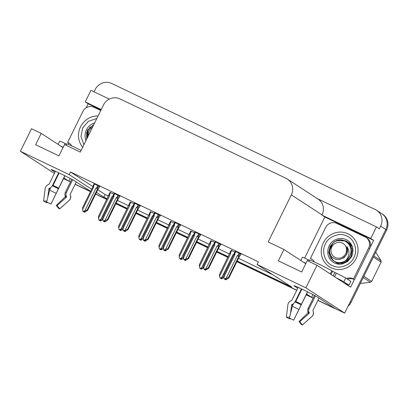 <?xml version="1.0" encoding="UTF-8"?>
<svg xmlns="http://www.w3.org/2000/svg" width="408" height="408" viewBox="0 0 408 408"><rect width="100%" height="100%" fill="white"/><g stroke="black" fill="none" stroke-linecap="round" stroke-linejoin="round"><path stroke-width="0.61" d="M380.47 212.92A12.658 12.102 123.1 0 1 381.791 213.665A12.658 12.102 123.1 0 1 385.81 229.5L344.673 313.104L334.948 308.453L317.689 297.208A13.5 0.495 -153.8 0 0 304.47 290.317A13.5 0.495 -153.8 0 0 293.918 285.671A13.5 0.495 -153.8 0 0 294.377 286.054L297.758 288.257M70.237 178.48L68.901 181.193L63.515 178.617M312.972 294.586L311.635 297.299L306.25 294.724L313.211 298.054M296.8 290.205L236.931 261.569L296.8 290.205M227.945 257.269L216.75 251.915L227.945 257.269M207.769 247.62L196.574 242.265L207.769 247.62M187.588 237.966L176.394 232.611L187.588 237.966M167.407 228.312L156.213 222.962L167.407 228.312M147.232 218.662L136.037 213.308L147.232 218.662M127.051 209.008L115.857 203.653L127.051 209.008M106.871 199.359L95.676 194.004L106.871 199.359M86.2 107.753L88.148 103.795L101.031 109.956M68.197 144.345L68.814 143.091M304.628 258.075L324.834 217.01L373.646 240.358L370.209 247.335M354.307 279.653L350.6 287.191L316.99 265.292L307.265 260.636L301.68 271.988L278.368 260.834L283.953 249.487L268.178 241.944L291.337 194.881A12.658 12.102 -56.9 0 0 287.319 179.051A12.658 12.102 -56.9 0 0 285.993 178.306L119.972 98.894A12.658 12.102 -56.9 0 0 103.459 105.014L80.305 152.077L64.53 144.534L58.946 155.881L35.634 144.728L41.218 133.38L31.492 128.729L20.4 151.276L54.397 173.431M109.283 99.103L90.953 90.331L85.257 101.908L101.23 109.548M85.257 101.908L88.148 103.795M324.834 217.01L321.943 215.123L370.75 238.471L373.646 240.358M321.943 215.123L322.055 214.894A12.658 12.102 -56.9 0 0 318.036 199.063L287.319 179.051M370.75 238.471L376.446 226.894L317.399 198.65M94.044 91.81L95.151 89.571A12.658 12.102 123.1 0 1 111.659 83.446L375.299 209.554A12.658 12.102 123.1 0 1 376.625 210.299A12.658 12.102 123.1 0 1 380.644 226.129L379.338 228.781L376.446 226.894M237.216 260.987L291.73 287.064L257.086 264.491L305.893 287.839L316.99 265.292M305.893 287.839L344.673 313.104M90.617 191.306L74.955 181.101A13.5 0.495 -153.8 0 0 61.736 174.211A13.5 0.495 -153.8 0 0 51.184 169.565A13.5 0.495 -153.8 0 0 51.643 169.947L55.024 172.151M63.862 177.914L68.901 181.193M306.597 294.02L311.635 297.299M96.472 192.387L103.851 197.197L107.156 198.778M116.142 203.077L127.337 208.432M136.323 212.726L147.518 218.081M156.499 222.38L167.693 227.735M176.679 232.03L187.874 237.385M196.86 241.684L208.054 247.039M217.036 251.338L228.23 256.693M20.4 151.276L69.207 174.624L91.637 189.236M63.026 147.589L41.218 133.38M305.76 263.695L283.953 249.487M257.086 264.491L258.392 261.844L70.513 171.977L69.207 174.624M97.777 189.74L105.157 194.55L108.462 196.131M117.443 200.425L128.637 205.78M137.624 210.079L148.818 215.434M157.804 219.734L168.999 225.089M177.98 229.383L189.179 234.738M198.161 239.037L209.355 244.392M218.341 248.686L229.536 254.041M238.522 258.341L272.85 274.762M105.157 194.55L103.851 197.197M70.513 171.977L92.912 186.573M241.057 254.209L235.324 251.303M220.876 244.555L215.144 241.648M180.52 225.252L174.787 222.345M160.339 215.602L154.606 212.69M140.163 205.948L134.426 203.041M119.983 196.294L114.25 193.387M200.7 234.906L194.968 231.994M99.802 186.645L94.069 183.733M234.952 252.057L231.106 250.298M214.771 242.403L210.926 240.649M174.415 223.1L170.57 221.34M154.234 213.445L150.389 211.691M134.059 203.796L130.208 202.036M194.596 232.749L190.745 230.994M113.878 194.142L110.027 192.387M70.477 181.948L70.105 181.769A12.658 12.102 123.1 0 1 68.937 181.126L69.605 181.565A12.658 12.102 123.1 0 0 70.426 182.055M334.667 308.27A12.658 12.102 123.1 0 1 333.744 307.877L317.914 300.308M90.505 191.531L75.184 184.202M376.625 210.299L381.791 213.665A12.658 12.102 123.1 0 1 385.81 229.5L350.258 301.757L351.084 302.292A12.658 12.102 123.1 0 1 347.999 306.342M381.791 213.665L382.622 214.205A12.658 12.102 123.1 0 1 386.636 230.036L351.084 302.292M336.187 309.045A12.658 12.102 123.1 0 1 334.57 308.417L317.858 300.421M313.155 298.171L306.189 294.841M296.744 290.323L236.875 261.686M227.888 257.387L216.694 252.032M207.713 247.733L196.518 242.377M187.532 238.083L176.338 232.728M167.351 228.429L156.157 223.074M147.176 218.78L135.976 213.425M126.995 209.126L115.801 203.77M106.814 199.471L95.62 194.116M90.448 191.648L75.128 184.314M102.831 219.693L100.444 220.947L100.031 220.677L101.199 220.126L100.786 219.856L99.618 220.407L98.909 219.994L98.512 218.249L109.64 195.636L109.528 194.764L110.604 192.576M98.512 218.249L98.435 216.5L110.063 192.316M109.058 194.438C109.278 193.795 109.431 193.902 109.528 194.764M100.235 220.82L99.736 220.534L100.225 220.84M113.118 196.09L111.971 196.753L100.842 219.366L99.205 220.136L99.618 220.407M98.909 219.994L99.205 220.136M100.444 220.947L100.031 220.677M108.854 195.33L109.64 195.636M112.684 197.115L111.971 196.753M100.842 219.366L103.102 218.729M100.21 220.126L99.955 220.641M99.975 220.238L99.812 220.57M99.822 186.599L98.032 189.215L87.613 210.385L84.487 212.293L83.997 211.987L85.241 211.471L84.828 211.206L83.66 211.757L82.946 211.344L83.66 211.757M84.247 211.477L83.997 211.987M84.487 212.293L84.073 212.022M83.849 211.92L84.262 212.186L83.773 211.88L84.012 211.589M97.849 185.456L96.773 187.644C97.553 187.201 97.884 187.323 97.762 188.017L98.792 185.926M96.773 187.644L96.008 188.098L97.558 188.909L97.762 188.017M96.008 188.098L84.879 210.712L87.139 210.079L97.558 188.909M87.613 210.385L87.139 210.079M84.879 210.712L83.247 211.487M82.946 211.344L82.477 207.845L92.897 186.675L93.677 186.986L93.57 186.109L94.646 183.926M92.897 186.675L94.105 183.666M93.101 185.788C93.315 185.145 93.473 185.252 93.57 186.109M82.549 209.6L93.677 186.986M123.012 229.347L120.625 230.596L120.212 230.326L121.38 229.775L120.967 229.51L119.799 230.061L119.085 229.648L118.687 227.904L129.815 205.29L129.708 204.413L130.784 202.23M118.687 227.904L118.616 226.149L130.244 201.97M129.239 204.092C129.453 203.449 129.611 203.556 129.708 204.413M120.411 230.474L119.911 230.183L120.406 230.489M133.299 205.744L132.146 206.402L121.023 229.016L119.386 229.791L119.799 230.061M119.085 229.648L119.386 229.791M120.625 230.596L120.212 230.326M129.035 204.979L129.815 205.29M132.865 206.769L132.146 206.402M121.023 229.016L123.277 228.383M120.386 229.781L120.136 230.291M120.151 229.893L119.988 230.224M143.188 238.996L140.806 240.251L140.393 239.981L141.556 239.43L141.143 239.159L139.98 239.71L139.266 239.297L138.868 237.553L149.996 214.94L149.884 214.067L150.96 211.88M138.868 237.553L138.796 235.804L149.522 213.46M149.42 213.741C149.634 213.098 149.792 213.206 149.884 214.067M140.592 240.123L140.092 239.838L140.581 240.144M153.479 215.399L152.327 216.056L141.199 238.67L139.567 239.44L139.98 239.71M139.266 239.297L139.567 239.44M140.806 240.251L140.393 239.981M149.211 214.634L149.996 214.94M153.046 216.424L152.327 216.056M141.199 238.67L143.458 238.032M140.566 239.435L140.316 239.945M140.332 239.542L140.168 239.873M163.368 248.651L160.981 249.9L160.568 249.635L161.736 249.084L161.323 248.814L160.155 249.364L159.446 248.951L159.049 247.207L170.177 224.594L170.065 223.717L171.141 221.534M159.049 247.207L158.977 245.458L170.6 221.274M169.601 223.395C169.815 222.753 169.968 222.86 170.065 223.717M160.772 249.778L160.273 249.492L160.762 249.798M173.655 225.048L172.507 225.711L161.379 248.324L159.742 249.094L160.155 249.364M159.446 248.951L159.742 249.094M160.981 249.9L160.568 249.635M169.391 224.288L170.177 224.594M173.221 226.073L172.507 225.711M161.379 248.324L163.639 247.687M160.747 249.084L160.492 249.594M160.512 249.196L160.349 249.528M120.003 196.253L118.213 198.869L107.794 220.04L104.667 221.947L104.178 221.641L105.417 221.126L105.004 220.856L103.841 221.406L103.127 220.993L103.841 221.406M104.428 221.131L104.178 221.641M104.667 221.947L104.254 221.677M104.03 221.57L104.443 221.84L103.953 221.534L104.193 221.238M118.029 195.111L116.953 197.299C117.733 196.855 118.06 196.977 117.943 197.671L118.973 195.58M116.953 197.299L116.188 197.752L117.739 198.558L117.943 197.671M116.188 197.752L105.06 220.366L107.319 219.728L117.739 198.558M107.794 220.04L107.319 219.728M105.06 220.366L103.428 221.136M103.127 220.993L102.658 217.5L113.072 196.33L113.858 196.636L113.745 195.764L114.821 193.576M113.072 196.33L114.281 193.321M113.281 195.437C113.495 194.794 113.653 194.907 113.745 195.764M102.729 219.249L113.858 196.636M140.184 205.907L138.389 208.524L127.974 229.694L124.843 231.596L124.353 231.29L125.598 230.78L125.185 230.51L124.017 231.061L123.308 230.648L124.017 231.061M124.608 230.78L124.353 231.29M124.843 231.596L124.43 231.331M124.211 231.224L124.624 231.494L124.134 231.188L124.374 230.892M138.205 204.765L137.134 206.948C137.909 206.504 138.241 206.632 138.123 207.32L139.148 205.229M137.134 206.948L136.369 207.407L137.914 208.213L138.123 207.32M136.369 207.407L125.241 230.02L127.5 229.383L137.914 208.213M127.974 229.694L127.5 229.383M125.241 230.02L123.604 230.79M123.308 230.648L122.834 227.154L133.253 205.984L134.038 206.29L133.926 205.418L135.002 203.23M133.253 205.984L134.462 202.97M133.457 205.091C133.676 204.449 133.829 204.556 133.926 205.418M122.91 228.903L134.038 206.29M160.364 215.557L158.569 218.173L148.15 239.343L145.024 241.25L144.534 240.944L145.778 240.429L145.365 240.159L144.197 240.71L143.483 240.302L144.197 240.71M144.784 240.434L144.534 240.944M145.024 241.25L144.611 240.98M144.386 240.873L144.804 241.143L144.31 240.837L144.549 240.547M158.386 214.414L157.309 216.602C158.09 216.158 158.421 216.281 158.299 216.974L159.329 214.883M157.309 216.602L156.544 217.056L158.095 217.867L158.299 216.974M156.544 217.056L145.421 239.669L147.676 239.032L158.095 217.867M148.15 239.343L147.676 239.032M145.421 239.669L143.784 240.445M143.483 240.302L143.014 236.803L153.434 215.633L154.214 215.944L154.107 215.067L155.183 212.879M153.434 215.633L154.642 212.624M153.637 214.741C153.857 214.103 154.01 214.21 154.107 215.067M143.086 238.558L154.214 215.944M180.54 225.211L178.75 227.827L168.331 248.997L165.204 250.905L164.715 250.599L165.954 250.084L165.541 249.813L164.378 250.364L163.664 249.951L164.378 250.364M164.965 250.089L164.715 250.599M165.204 250.905L164.791 250.634M164.567 250.527L164.98 250.798L164.49 250.492L164.73 250.196M178.566 224.069L177.49 226.251C178.27 225.808 178.597 225.935 178.48 226.624L179.51 224.538M177.49 226.251L176.725 226.71L178.276 227.516L178.48 226.624M176.725 226.71L165.597 249.324L167.856 248.686L178.276 227.516M168.331 248.997L167.856 248.686M165.597 249.324L163.965 250.094M163.664 249.951L163.195 246.458L173.609 225.287L174.394 225.593L174.282 224.721L175.358 222.533M173.609 225.287L174.818 222.273M173.818 224.395C174.032 223.752 174.191 223.859 174.282 224.721M163.266 248.207L174.394 225.593M307.525 291.817L293.678 320.178L307.647 291.878M301.884 289.078L295.769 301.502L295.203 301.981A4.641 2.448 -65.1 0 0 292.358 306.311L289.343 318.102A9.705 0.357 26.2 0 1 291.429 319.087A9.705 0.357 26.2 0 1 293.678 320.178M300.824 260.477L302.42 257.229A8.441 0.311 -153.8 0 1 307.928 259.605L309.386 260.304L308.846 261.395L309.534 260.003A12.658 0.464 26.2 0 1 317.791 263.573A12.658 0.464 26.2 0 1 331.816 270.82L334.881 272.498L333.224 275.869M312.951 310.376L319.01 298.07L312.951 310.396A12.658 0.464 26.2 0 1 312.951 310.396L312.926 310.677A0.423 0.423 164.4 0 1 312.951 310.376M298.197 287.365L291.842 300.283A0.423 0.357 119.6 0 1 291.598 300.512L291.098 300.701A4.641 3.937 -60.4 0 0 287.88 304.919L286.329 317.164L289.583 317.159M315.389 295.877L309.167 308.519A4.641 4.636 -15.6 0 0 309.024 312.298L309.239 312.829A0.423 0.423 164.4 0 1 309.131 313.298L299.691 321.785L299.038 321.57L307.938 312.931A0.423 0.372 112.3 0 0 308.055 312.462L307.892 311.947A4.641 4.09 -67.7 0 1 308.208 308.224L314.517 295.402M294.851 302.231A4.641 3.937 -60.4 0 0 295.091 301.787L301.451 288.869M290.486 313.635L291.587 304.909A0.423 0.357 119.6 0 1 291.883 304.526L292.378 304.337A4.641 3.937 -60.4 0 0 293.541 303.685M299.696 321.774L302.512 324.906A9.705 0.357 26.2 0 1 302.512 324.926A9.705 0.357 26.2 0 1 301.41 324.564L299.038 321.57M290.47 318.628L289.563 318.898A9.705 0.357 26.2 0 1 286.329 317.164M302.512 324.906L311.952 316.435A4.641 4.636 -15.6 0 0 313.155 311.253L312.941 310.723A0.423 0.423 164.4 0 1 312.926 310.677M344.148 282.989A8.441 0.311 26.2 0 1 348.993 285.177L343.827 281.811A8.441 0.311 -153.8 0 0 336.228 277.828M305.939 263.328A8.441 0.311 -153.8 0 0 303.312 262.099M348.993 285.177L350.855 281.392L345.688 278.026A8.441 0.311 -153.8 0 0 336.335 273.197L334.881 272.498M312.4 259.595A8.441 8.068 123.1 0 0 311.431 259.156L310.396 258.483L325.66 227.46A8.441 8.068 123.1 0 1 336.671 223.38L365.084 236.966A8.441 8.068 123.1 0 1 365.966 237.466A8.441 8.068 123.1 0 1 368.643 248.018L353.379 279.041L354.414 279.715L369.679 248.691A8.441 8.068 -56.9 0 0 366.996 238.139L365.966 237.466M347.478 279.194A8.441 8.068 123.1 0 1 354.414 279.715M346.443 278.516A8.441 8.068 123.1 0 1 353.379 279.041M310.396 258.483A8.441 8.068 123.1 0 1 311.896 259.238A8.441 8.068 123.1 0 1 314.461 262.007M64.79 175.71L50.944 204.071L64.918 175.772M59.155 172.972L53.04 185.395L52.469 185.875A4.641 2.448 -65.1 0 0 49.628 190.204L46.609 201.996A9.705 0.357 26.2 0 1 48.695 202.98A9.705 0.357 26.2 0 1 50.944 204.071M58.089 144.371L59.69 141.122A8.441 0.311 -153.8 0 1 65.193 143.499L66.652 144.197L66.111 145.289L66.8 143.897A12.658 0.464 26.2 0 1 75.057 147.466A12.658 0.464 26.2 0 1 81.11 150.435M70.222 194.274L76.276 181.963L70.217 194.29A12.658 0.464 26.2 0 1 70.217 194.29L70.191 194.57A0.423 0.423 164.4 0 1 70.222 194.274M55.468 171.258L49.108 184.176A0.423 0.357 119.6 0 1 48.863 184.406L48.363 184.595A4.641 3.937 -60.4 0 0 45.145 188.812L43.595 201.057L46.854 201.052M72.655 179.77L66.433 192.413A4.641 4.636 -15.6 0 0 66.295 196.192L66.509 196.722A0.423 0.423 164.4 0 1 66.397 197.191L56.962 205.678L56.304 205.464L65.203 196.824A0.423 0.372 112.3 0 0 65.326 196.355L65.158 195.84A4.641 4.09 -67.7 0 1 65.474 192.117L71.782 179.301M52.117 186.124A4.641 3.937 -60.4 0 0 52.362 185.681L58.716 172.763M47.751 197.528L48.858 188.802A0.423 0.357 119.6 0 1 49.149 188.419L49.648 188.231A4.641 3.937 -60.4 0 0 50.806 187.578M56.962 205.668L59.782 208.799A9.705 0.357 26.2 0 1 59.777 208.82A9.705 0.357 26.2 0 1 58.681 208.457L56.304 205.464M47.736 202.526L46.828 202.791A9.705 0.357 26.2 0 1 43.595 201.057M59.782 208.799L69.217 200.328A4.641 4.636 -15.6 0 0 70.421 195.146L70.207 194.616A0.423 0.423 164.4 0 1 70.191 194.57M63.209 147.222A8.441 0.311 -153.8 0 0 60.578 145.993M69.666 143.489A8.441 8.068 123.1 0 0 68.697 143.05L67.667 142.377L82.931 111.353A8.441 8.068 123.1 0 1 93.937 107.273L100.745 110.527M67.667 142.377A8.441 8.068 123.1 0 1 69.161 143.131A8.441 8.068 123.1 0 1 71.726 145.901M353.828 257.616C350.732 265.266 339.323 269.54 332.449 265.613C325.038 262.818 321.239 251.394 325.334 244.193L325.421 244.025C328.517 236.375 339.925 232.101 346.8 236.028C354.21 238.818 358.01 250.247 353.915 257.443L353.828 257.616M331.25 267.842A18.987 18.156 123.1 0 1 329.261 266.725A18.987 18.156 123.1 0 1 323.794 241.929A18.987 18.156 123.1 0 1 348.004 233.794A18.987 18.156 123.1 0 1 349.988 234.911A18.987 18.156 123.1 0 1 355.455 259.712A18.987 18.156 123.1 0 1 331.25 267.842M83.926 144.713L80.973 136.445L82.686 127.918L88.332 121.37L96.834 118.483M82.691 147.222A18.987 18.156 123.1 0 1 80.504 126.873A18.987 18.156 123.1 0 1 98.068 115.974M334.274 261.375L336.044 262.446L341.72 263.39L347.239 261.232L351.094 256.53L352.221 250.522L350.288 244.8L347.05 241.587L345.785 240.878L339.895 239.787L334.157 241.806L330.082 246.366L328.736 252.231L330.449 257.81L333.525 260.916L334.733 261.589C338.462 263.221 342.108 262.88 345.678 260.554L345.805 260.467C349.58 256.117 349.936 251.471 346.887 246.539C348.529 251.486 347.106 255.382 342.613 258.228C340.114 259.656 337.574 259.876 334.988 258.901C323.161 254.332 333.209 235.049 344.429 240.837C349.406 243.372 351.538 247.503 350.809 253.225C350.033 256.255 348.361 258.672 345.805 260.467M345.953 240.985L337.008 240.557M333.01 242.923L328.889 251.812L332.739 260.324M333.525 260.916L334.897 261.696C340.92 264.828 349.223 260.646 350.809 253.225M347.101 241.73L344.408 240.832M330.077 253.572L331.76 258.667L334.198 261.319M334.835 261.768L336.207 262.553L344.439 262.915L350.936 257.29L352.089 248.666L347.05 241.587M335.585 262.232L337.355 263.303L340.425 264.211M335.672 262.278L337.518 263.41L340.022 264.226M337.625 263.588L338.666 264.155M352.67 247.661L351.604 245.657L347.769 242.082M352.502 247.039L348.361 242.444M351.671 244.953L349.085 242.939M349.003 242.893L348.412 242.587M351.604 244.826L349.676 243.301M335.254 257.489A8.038 7.686 123.1 0 1 331.857 246.962A8.038 7.686 123.1 0 1 342.343 243.076A8.038 7.686 123.1 0 1 345.734 253.603A8.038 7.686 123.1 0 1 335.254 257.489M363.86 276.323L371.657 281.403A22.782 21.787 123.1 0 1 370.444 282.254L363.248 277.567M373.866 255.989L381.062 260.676A22.782 21.787 123.1 0 1 381.133 262.145L373.335 257.065M381.062 260.676L375.732 252.195M371.657 281.403L381.133 262.145M360.335 283.483L370.444 282.254M338.824 259.468L339.854 259.417L343.99 257.774L346.866 254.209L346.887 246.539M93.916 124.414L87.353 130.259L86.578 139.327M90.28 126.822L86.634 132.559L86.654 139.174M88.363 135.696A8.038 7.686 123.1 0 1 92.509 127.271M87.404 137.644L87.95 129.933L93.814 124.613M183.549 258.3L181.162 259.554L180.749 259.284L181.917 258.733L181.504 258.463L180.336 259.014L179.622 258.606L179.229 256.861L190.352 234.248L190.245 233.371L191.321 231.183M179.229 256.861L179.153 255.107L190.781 230.928M189.776 233.044C189.995 232.402 190.148 232.514 190.245 233.371M180.948 259.427L180.453 259.141L180.943 259.447M193.836 234.702L192.683 235.36L181.56 257.973L179.923 258.749L180.336 259.014M179.622 258.606L179.923 258.749M181.162 259.554L180.749 259.284M189.572 233.937L190.352 234.248M193.402 235.727L192.683 235.36M181.56 257.973L183.814 257.336M180.923 258.738L180.673 259.248M180.688 258.851L180.53 259.177M203.725 267.954L201.343 269.209L200.93 268.938L202.098 268.387L201.679 268.117L200.517 268.668L199.803 268.255L199.405 266.511L210.533 243.897L210.426 243.025L211.497 240.837M199.405 266.511L199.334 264.761L210.059 242.418M209.957 242.699C210.171 242.056 210.329 242.163 210.426 243.025M201.129 269.081L200.629 268.796L201.119 269.101M214.016 244.351L212.864 245.014L201.736 267.628L200.104 268.398L200.517 268.668M199.803 268.255L200.104 268.398M201.343 269.209L200.93 268.938M209.748 243.591L210.533 243.897M213.583 245.376L212.864 245.014M201.736 267.628L203.995 266.99M201.103 268.393L200.853 268.903M200.869 268.5L200.705 268.831M223.905 277.608L221.524 278.858L221.105 278.587L222.273 278.037L221.86 277.772L220.692 278.322L219.983 277.909L219.586 276.165L230.714 253.552L230.602 252.674L231.678 250.492M219.586 276.165L219.514 274.411L231.137 250.231M230.138 252.353C230.352 251.71 230.505 251.818 230.602 252.674M221.309 278.735L220.81 278.445L221.299 278.751M234.192 254.006L233.044 254.663L221.916 277.277L220.279 278.052L220.692 278.322M219.983 277.909L220.279 278.052M221.524 278.858L221.105 278.587M229.928 253.24L230.714 253.552M233.764 255.031L233.044 254.663M221.916 277.277L224.176 276.644M221.284 278.042L221.029 278.552M221.049 278.154L220.886 278.486M200.721 234.86L198.925 237.476L188.511 258.647L185.38 260.554L184.89 260.248L186.135 259.733L185.722 259.468L184.554 260.018L183.845 259.605L184.554 260.018M185.145 259.738L184.89 260.248M185.38 260.554L184.967 260.284M184.748 260.182L185.161 260.447L184.671 260.141L184.911 259.85M198.747 233.718L197.671 235.906C198.446 235.462 198.778 235.584 198.66 236.278L199.685 234.187M197.671 235.906L196.906 236.365L198.451 237.17L198.66 236.278M196.906 236.365L185.778 258.973L188.037 258.341L198.451 237.17M188.511 258.647L188.037 258.341M185.778 258.973L184.141 259.748M183.845 259.605L183.376 256.107L193.79 234.937L194.575 235.248L194.463 234.371L195.539 232.188M193.79 234.937L194.999 231.928M193.999 234.049C194.213 233.407 194.366 233.514 194.463 234.371M183.447 257.861L194.575 235.248M220.901 244.514L219.106 247.131L208.692 268.301L205.561 270.208L205.071 269.902L206.315 269.387L205.902 269.117L204.734 269.668L204.02 269.255L204.734 269.668M205.321 269.392L205.071 269.902M205.561 270.208L205.148 269.938M204.928 269.831L205.341 270.101L204.852 269.795L205.086 269.504M218.923 243.372L217.846 245.56C218.627 245.116 218.958 245.239 218.836 245.932L219.866 243.841M217.846 245.56L217.082 246.014L218.632 246.82L218.836 245.932M217.082 246.014L205.958 268.627L208.213 267.99L218.632 246.82M208.692 268.301L208.213 267.99M205.958 268.627L204.321 269.397M204.02 269.255L203.551 265.761L213.971 244.591L214.751 244.897L214.644 244.025L215.72 241.837M213.971 244.591L215.179 241.582M214.174 243.698C214.394 243.056 214.547 243.168 214.644 244.025M203.628 267.51L214.751 244.897M241.077 254.169L239.287 256.785L228.868 277.955L225.741 279.857L225.252 279.551L226.496 279.041L226.078 278.771L224.915 279.322L224.201 278.909L224.915 279.322M225.502 279.041L225.252 279.551M225.741 279.857L225.328 279.592M225.104 279.485L225.517 279.755L225.027 279.449L225.267 279.154M239.103 253.026L238.027 255.209C238.808 254.765 239.134 254.893 239.017 255.581L240.047 253.49M238.027 255.209L237.262 255.668L238.813 256.474L239.017 255.581M237.262 255.668L226.134 278.281L228.393 277.644L238.813 256.474M228.868 277.955L228.393 277.644M226.134 278.281L224.502 279.052M224.201 278.909L223.732 275.415L234.146 254.245L234.931 254.551L234.824 253.679L235.895 251.491M234.146 254.245L235.36 251.231M234.355 253.353C234.569 252.71 234.727 252.817 234.824 253.679M223.803 277.165L234.931 254.551M294.5 285.799L294.377 286.054M380.644 226.129L386.636 230.036M291.337 194.881L322.055 214.894M51.77 169.692L51.643 169.947M334.57 308.417L333.744 307.877M70.457 181.999L70.105 181.769M113.806 194.111L112.736 196.294M133.987 203.76L132.911 205.948M154.168 213.415L153.092 215.597M174.349 223.064L173.273 225.252M295.57 301.747A12.796 0.469 26.2 0 1 298.319 303.047A12.796 0.469 26.2 0 1 301.288 304.485M295.203 301.981A13.224 0.484 26.2 0 1 298.049 303.322A13.224 0.484 26.2 0 1 301.114 304.807M295.769 301.502A12.658 0.464 26.2 0 1 298.493 302.787A12.658 0.464 26.2 0 1 301.43 304.21M331.816 270.82L330.276 273.947M309.157 308.54A8.441 0.311 26.2 0 1 308.208 308.224M309.024 312.298A9.981 0.367 26.2 0 1 307.892 311.947M292.975 304.669A9.981 0.367 26.2 0 1 292.378 304.337M309.239 312.829A10.409 0.383 26.2 0 1 308.055 312.462M292.801 305.036A10.409 0.383 26.2 0 1 291.883 304.526M309.101 313.329A10.516 0.388 26.2 0 1 307.938 312.931M292.623 305.48A10.516 0.388 26.2 0 1 291.587 304.909M311.952 316.435A14.433 0.53 26.2 0 1 311.947 316.46L302.512 324.926M292.358 306.311A14.433 0.53 26.2 0 1 298.809 309.397M334.585 276.757L336.335 273.197M307.928 259.605L307.387 260.697M368.643 248.018L369.679 248.691M343.827 281.811L345.688 278.026M331 274.421L332.54 271.289M52.836 185.64A12.796 0.469 26.2 0 1 55.59 186.941A12.796 0.469 26.2 0 1 58.553 188.379M52.469 185.875A13.224 0.484 26.2 0 1 55.315 187.216A13.224 0.484 26.2 0 1 58.38 188.7M53.04 185.395A12.658 0.464 26.2 0 1 55.763 186.68A12.658 0.464 26.2 0 1 58.696 188.103M66.427 192.433A8.441 0.311 26.2 0 1 65.474 192.117M66.295 196.192A9.981 0.367 26.2 0 1 65.158 195.84M50.24 188.562A9.981 0.367 26.2 0 1 49.648 188.231M66.509 196.722A10.409 0.383 26.2 0 1 65.326 196.355M50.067 188.929A10.409 0.383 26.2 0 1 49.149 188.419M66.371 197.222A10.516 0.388 26.2 0 1 65.203 196.824M49.888 189.373A10.516 0.388 26.2 0 1 48.858 188.802M69.217 200.328A14.433 0.53 26.2 0 1 69.212 200.354L59.777 208.82M49.628 190.204A14.433 0.53 26.2 0 1 56.08 193.29M65.193 143.499L64.658 144.59M334.682 263.089A13.082 12.505 123.1 0 1 333.31 262.319A13.082 12.505 123.1 0 1 329.093 246.095A13.082 12.505 123.1 0 1 346.224 239.634A13.082 12.505 123.1 0 1 347.59 240.399C352.9 244.453 354.266 249.829 351.696 256.525L347.692 261.482L342.572 263.915C339.196 264.624 336.11 264.093 333.31 262.319M85.961 140.576A13.082 12.505 123.1 0 1 86.363 129.989A13.082 12.505 123.1 0 1 94.681 122.854M194.524 232.718L193.448 234.906M214.705 242.372L213.629 244.555M234.886 252.022L233.809 254.209M149.517 213.46L150.419 211.625M313.319 311.743C313.477 314.344 313.018 315.92 311.947 316.46M70.589 195.636C70.747 198.237 70.288 199.813 69.212 200.354M330.087 267.265L329.261 266.725M350.819 235.452L349.988 234.911M210.054 242.413L210.962 240.577"/></g></svg>
